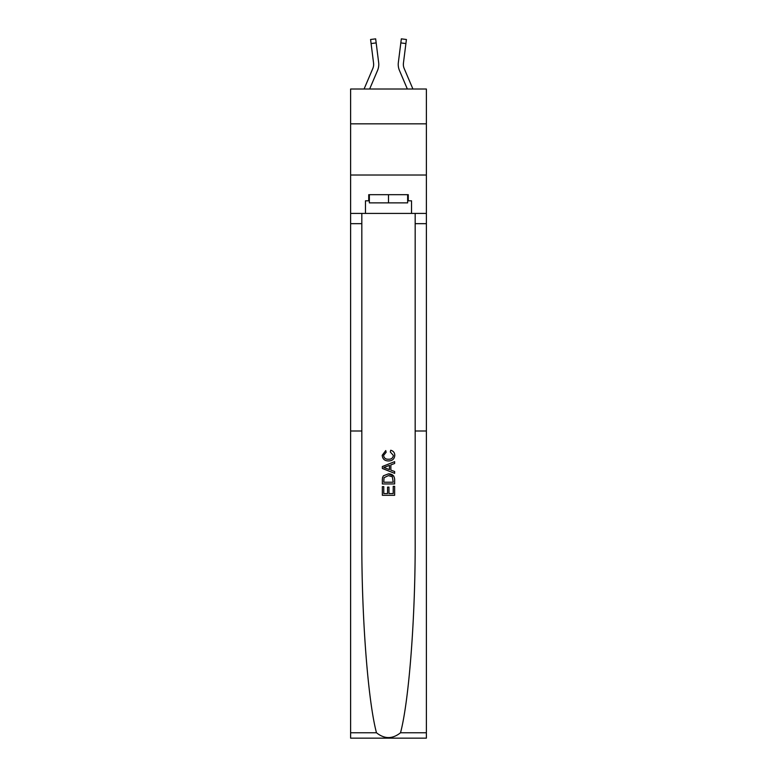 <?xml version="1.0" encoding="UTF-8"?>
<svg xmlns="http://www.w3.org/2000/svg" width="777" height="777" viewBox="0 0 777 777"><rect width="100%" height="100%" fill="white"/><g stroke="black" fill="none" stroke-linecap="round" stroke-linejoin="round"><path stroke-width="1.17" d="M426.379 123.834L426.379 89.015L350.621 89.015L350.621 123.834L426.379 123.834L426.379 175.019L350.621 175.019L350.621 123.834M377.544 70.464L369.648 89.015L377.544 70.464A15.355 15.355 -23.1 0 0 378.652 62.519L376.175 42.91L371.095 43.551L370.58 39.491L375.66 38.85L376.175 42.91M372.834 68.454L364.083 89.015L372.834 68.454A10.237 10.237 0 0 0 373.65 64.462A10.237 10.237 -23.1 0 1 372.834 68.454A10.237 10.237 -23.1 0 0 373.65 64.462A10.237 10.237 -23.1 0 1 372.834 68.454A10.237 10.237 -23.1 0 0 373.65 64.462A10.237 10.237 -23.1 0 1 372.834 68.454A10.237 10.237 -23.1 0 0 373.65 64.462A10.237 10.237 -23.1 0 1 372.834 68.454A10.237 10.237 -23.1 0 0 373.65 64.462A10.237 10.237 -23.1 0 1 372.834 68.454A10.237 10.237 -23.1 0 0 373.65 64.462A10.237 10.237 -23.1 0 1 372.834 68.454A10.237 10.237 -23.1 0 0 373.65 64.462A10.237 10.237 -23.1 0 1 372.834 68.454A10.237 10.237 -23.1 0 0 373.65 64.462A10.237 10.237 -23.1 0 1 372.834 68.454A10.237 10.237 -23.1 0 0 373.65 64.462A10.237 10.237 -23.1 0 1 372.834 68.454A10.237 10.237 -23.1 0 0 373.65 64.462A10.237 10.237 -23.1 0 1 372.834 68.454A10.237 10.237 -23.1 0 0 373.65 64.462A10.237 10.237 -23.1 0 1 372.834 68.454A10.237 10.237 -23.1 0 0 373.572 63.16L371.095 43.551M378.574 61.907L378.652 62.519M404.166 68.454L412.917 89.015L404.166 68.454A10.237 10.237 0 0 1 403.35 64.462A10.237 10.237 23.1 0 0 404.166 68.454A10.237 10.237 23.1 0 1 403.35 64.462A10.237 10.237 23.1 0 0 404.166 68.454A10.237 10.237 23.1 0 1 403.35 64.462A10.237 10.237 23.1 0 0 404.166 68.454A10.237 10.237 23.1 0 1 403.35 64.462A10.237 10.237 23.1 0 0 404.166 68.454A10.237 10.237 23.1 0 1 403.35 64.462A10.237 10.237 23.1 0 0 404.166 68.454A10.237 10.237 23.1 0 1 403.35 64.462A10.237 10.237 23.1 0 0 404.166 68.454A10.237 10.237 23.1 0 1 403.35 64.462A10.237 10.237 23.1 0 0 404.166 68.454A10.237 10.237 23.1 0 1 403.35 64.462A10.237 10.237 23.1 0 0 404.166 68.454A10.237 10.237 23.1 0 1 403.35 64.462A10.237 10.237 23.1 0 0 404.166 68.454A10.237 10.237 23.1 0 1 403.35 64.462A10.237 10.237 23.1 0 0 404.166 68.454A10.237 10.237 23.1 0 1 403.35 64.462A10.237 10.237 23.1 0 0 404.166 68.454A10.237 10.237 23.1 0 1 403.428 63.16L405.905 43.551L400.825 42.91L401.34 38.85L406.42 39.491L405.905 43.551M398.222 64.442L398.242 65.2L398.222 64.442M399.456 70.464L407.352 89.015L399.456 70.464A15.355 15.355 23.1 0 1 398.348 62.519L400.825 42.91M403.36 64.947L403.428 63.16L403.36 64.947M393.22 486.324L393.22 493.57L388.966 493.57L393.22 493.57L393.22 486.324L394.638 486.324L394.638 495.299L382.352 495.299L382.352 486.635L382.352 495.299M387.548 487.111L387.548 493.57L383.77 493.57L387.548 493.57L387.548 487.111L388.966 487.111L388.966 493.57M383.401 475.796L382.527 477.583L383.401 475.796L388.422 473.873C392.356 473.863 394.425 475.757 394.638 479.555L394.638 483.954L382.352 483.954L382.352 479.759L382.352 483.954M393.735 476.039L388.422 473.873M390.705 450.252L390.297 451.981L390.705 450.252C393.308 450.922 394.667 452.602 394.794 455.264C394.463 459.042 392.327 460.936 388.403 460.955L388.403 460.955C384.625 460.878 382.556 458.993 382.197 455.303L385.761 450.563L386.13 452.301L383.605 455.38C383.974 458.041 385.567 459.324 388.393 459.226C391.268 459.382 392.929 458.109 393.376 455.429L390.297 451.981M400.524 732.76L426.379 732.76L426.379 738.15L350.621 738.15L350.621 430.992L361.829 430.992L361.829 539.743C361.509 616.19 367.909 700.601 376.476 732.76C384.489 739.18 392.502 739.18 400.524 732.76C409.09 700.601 415.491 616.19 415.171 539.743L415.171 213.422M382.352 466.521L382.352 468.473L394.638 473.348L382.352 468.473L382.352 466.521L394.638 461.645L382.352 466.521M415.171 430.992L426.379 430.992L426.379 175.019M350.621 430.992L350.621 175.019M361.829 213.422L361.829 430.992M426.379 732.76L426.379 430.992M350.621 213.422L365.462 213.422L365.462 200.825L369.357 200.825M407.643 200.825L408.265 200.825L408.265 194.687L368.735 194.687L368.735 200.825M408.265 200.825L411.538 200.825L411.538 213.422L426.379 213.422M365.462 213.422L411.538 213.422M394.638 461.645L394.638 463.48L390.86 464.879L390.86 470.114L394.638 471.513L394.638 473.348M386.033 468.337L389.442 469.59L389.442 465.404L383.77 467.501L386.033 468.337M389.442 465.404L389.442 469.59M382.352 479.759L382.527 477.583M392.346 476.787L393.22 482.226L392.346 476.787L388.403 475.611L384.023 477.7L383.77 482.226L393.22 482.226L383.77 482.226M382.352 486.635L383.77 486.635L383.77 493.57M369.357 194.687L369.357 202.875L407.643 202.875L407.643 194.687M388.5 194.687L388.5 202.875M373.64 64.947L373.572 63.16L373.64 64.947M398.348 62.519L398.426 61.907M401.34 38.85L406.42 39.491L401.34 38.85M415.171 223.659L426.379 223.659M361.829 223.659L350.621 223.659M350.621 732.76L376.476 732.76M370.58 39.491L375.66 38.85"/></g></svg>
